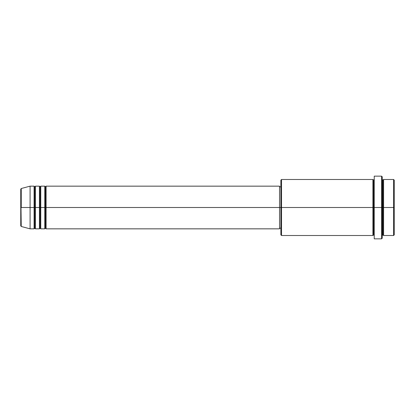 <?xml version="1.0" encoding="UTF-8"?>
<svg xmlns="http://www.w3.org/2000/svg" width="415" height="415" viewBox="0 0 415 415"><rect width="100%" height="100%" fill="white"/><g stroke="black" fill="none" stroke-linecap="round" stroke-linejoin="round"><path stroke-width="0.62" d="M20.75 207.5L20.75 225.827L20.75 207.5L20.75 225.827L21.243 226.476L20.75 189.173L20.75 207.5L30.088 207.5L21.243 207.5L21.243 188.524L21.243 207.5L21.243 188.524L20.75 189.173L20.75 207.5M382.246 179.488L382.91 180.157L383.579 179.488L383.579 207.5L393.581 207.5L393.581 235.513L393.581 207.5L394.25 207.5L394.25 180.157L394.25 234.843L394.25 207.5L383.579 207.5L383.579 179.488L383.579 207.5L382.246 207.5L382.246 238.179L382.246 207.5L373.573 207.5L373.573 180.157L373.573 207.5L281.531 207.5L281.531 235.513L281.531 207.5L279.534 207.5L279.534 228.841L279.534 207.5L46.096 207.5L46.096 186.159L46.096 207.5L45.427 207.5L45.427 186.823L45.427 207.5L44.763 207.5L44.763 186.159L44.763 207.5L40.758 207.5L40.758 186.159L40.758 207.5L40.094 207.5L40.094 186.823L40.094 207.5L39.425 207.5L39.425 186.159L39.425 207.5L35.425 207.5L35.425 186.159L35.425 207.5L34.756 207.5L34.756 186.823L34.756 207.5L34.087 207.5L34.087 186.159L34.087 207.5L30.088 207.5L30.088 228.841L30.088 207.5L34.087 207.5L34.087 186.159L30.088 186.159L30.088 207.5L30.088 186.159L21.243 188.524M46.096 228.841L45.427 228.177L44.763 228.841L44.763 207.5L45.427 207.5L45.427 186.823L45.427 228.177L45.427 207.5L45.427 228.177L45.427 207.5L46.096 207.5L46.096 228.841L279.534 228.841M40.758 228.841L40.094 228.177L39.425 228.841L39.425 207.5L40.094 207.5L40.094 186.823L40.094 228.177L40.094 207.5L40.094 228.177L40.094 207.5L40.758 207.5L40.758 228.841L44.763 228.841M35.425 228.841L34.756 228.177L34.087 228.841L34.087 207.5L34.756 207.5L34.756 186.823L34.756 228.177L34.756 207.5L34.756 228.177L34.756 207.5L35.425 207.5L35.425 228.841L39.425 228.841M34.087 186.159L34.756 186.823L35.425 186.159L35.425 207.5L39.425 207.5L39.425 186.159L40.094 186.823L40.758 186.159L40.758 207.5L44.763 207.5L44.763 186.159L45.427 186.823L46.096 186.159L46.096 207.5L279.534 207.5L279.534 186.159L279.534 207.5L280.867 207.5L280.867 234.843L280.867 180.157L280.867 207.5L372.909 207.5L372.909 179.488L372.909 207.5L372.909 179.488L281.531 179.488L281.531 207.5L281.531 179.488L280.867 180.157M374.242 235.513L373.573 234.843L372.909 235.513L372.909 207.5L373.573 207.5L373.573 234.843L373.573 180.157L373.573 207.5L374.242 207.5L374.242 238.848L374.242 176.152L374.242 207.5L381.577 207.5L381.577 238.848L381.577 176.152L381.577 207.5L382.91 207.5L382.91 180.157L382.91 234.843L382.91 207.5L382.91 234.843L382.91 207.5L383.579 207.5L383.579 235.513L393.581 235.513L394.25 234.843M393.581 207.5L393.581 179.488L393.581 207.5M382.246 176.821L382.246 207.5L382.246 176.821L381.577 176.152L374.242 176.152M372.909 207.5L372.909 235.513L372.909 207.5M383.579 207.5L383.579 235.513L383.579 207.5M34.087 207.5L34.087 228.841L34.087 207.5M35.425 207.5L35.425 228.841L35.425 207.5M39.425 207.5L39.425 228.841L39.425 207.5M40.758 207.5L40.758 228.841L40.758 207.5M44.763 207.5L44.763 228.841L44.763 207.5M46.096 207.5L46.096 228.841L46.096 207.5M372.909 235.513L281.531 235.513L280.867 234.843M374.242 238.848L381.577 238.848L382.246 238.179M374.242 179.488L373.573 180.157L372.909 179.488M280.867 228.177L279.534 228.177M34.087 228.841L30.088 228.841L21.243 226.476M39.425 186.159L35.425 186.159M394.25 180.157L393.581 179.488L383.579 179.488M280.867 186.823L279.534 186.823M279.534 186.159L46.096 186.159M44.763 186.159L40.758 186.159M383.579 235.513L382.91 234.843L382.246 235.513"/></g></svg>
